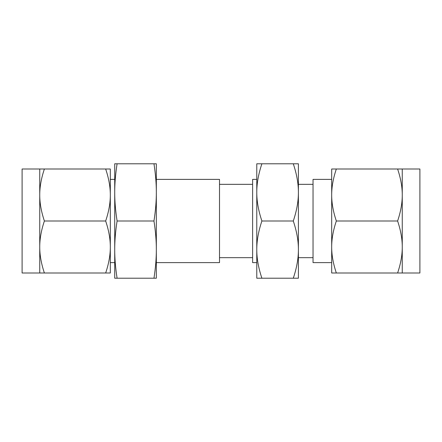 <?xml version="1.0" encoding="UTF-8"?>
<svg xmlns="http://www.w3.org/2000/svg" width="442" height="442" viewBox="0 0 442 442"><rect width="100%" height="100%" fill="white"/><g stroke="black" fill="none" stroke-linecap="round" stroke-linejoin="round"><path stroke-width="0.66" d="M256.78 163.789L261.891 163.789C258.448 174.021 256.747 183.557 256.78 192.392C256.747 201.187 258.448 210.723 261.891 221C258.448 231.232 256.747 240.768 256.78 249.608C256.747 258.399 258.448 267.935 261.891 278.211L256.78 278.211L256.78 163.789M313.035 184.336L298.4 184.336L298.4 192.392C298.433 183.601 296.731 174.065 293.289 163.789L261.891 163.789M293.289 163.789L298.4 163.789L298.4 278.211L293.289 278.211C296.731 267.979 298.433 258.443 298.4 249.608C298.433 240.813 296.731 231.276 293.289 221C296.731 210.768 298.433 201.232 298.4 192.392M117.091 163.789C115.495 174.021 114.705 183.557 114.721 192.392L114.721 163.789L156.335 163.789L156.335 192.392L156.335 179.386L219.508 179.386L219.508 262.614L156.335 262.614M293.289 221L261.891 221M293.289 278.211L261.891 278.211M331.688 179.386L313.035 179.386L313.035 262.614L331.688 262.614L331.688 168.999L336.334 168.999C333.207 178.297 331.655 186.966 331.688 194.999C331.66 202.994 333.207 211.663 336.334 221C333.207 230.304 331.655 238.967 331.688 247.001C331.66 254.995 333.207 263.664 336.334 273.001L331.688 273.001L331.688 247.001M256.78 192.392L256.78 221M256.78 249.608L256.78 262.614L252.62 262.614L252.62 179.386L256.78 179.386M331.688 221L331.688 194.999M397.612 221C400.745 211.696 402.292 203.033 402.259 194.999C402.292 187.005 400.739 178.336 397.612 168.999L402.259 168.999L402.259 247.001C402.292 239.006 400.739 230.337 397.612 221L336.334 221M336.334 168.999L397.612 168.999M402.259 273.001L397.612 273.001C400.745 263.703 402.292 255.034 402.259 247.001L402.259 273.001L419.9 273.001L419.9 168.999L402.259 168.999M336.334 273.001L397.612 273.001M156.335 249.608L156.335 221L156.335 278.211L153.965 278.211C155.562 267.979 156.352 258.443 156.335 249.608C156.352 240.813 155.562 231.276 153.965 221C155.562 210.768 156.352 201.232 156.335 192.392L156.335 221M156.335 192.392C156.352 183.596 155.562 174.065 153.965 163.789M117.091 278.211L114.721 278.211L114.721 192.392C114.705 201.187 115.495 210.723 117.091 221C115.495 231.232 114.705 240.768 114.721 249.608C114.705 258.404 115.495 267.935 117.091 278.211L153.965 278.211M117.091 221L153.965 221M114.721 249.608L114.721 262.614L110.312 262.614M114.721 192.392L114.721 221M114.721 179.386L110.312 179.386L110.312 273.001L105.666 273.001C108.793 263.703 110.345 255.034 110.312 247.001C110.34 239.006 108.793 230.337 105.666 221C108.793 211.696 110.345 203.033 110.312 194.999C110.34 187.005 108.793 178.336 105.666 168.999L44.388 168.999C41.255 178.297 39.708 186.966 39.741 194.999L39.741 168.999L44.388 168.999M39.741 168.999L22.1 168.999L22.1 273.001L39.741 273.001L39.741 194.999C39.708 202.994 41.261 211.663 44.388 221C41.255 230.304 39.708 238.967 39.741 247.001C39.708 254.995 41.261 263.664 44.388 273.001L39.741 273.001M110.312 221L110.312 247.001M105.666 168.999L110.312 168.999L110.312 194.999M105.666 273.001L44.388 273.001M105.666 221L44.388 221M298.4 257.664L313.035 257.664M252.62 184.336L219.508 184.336M252.62 257.664L219.508 257.664"/></g></svg>
